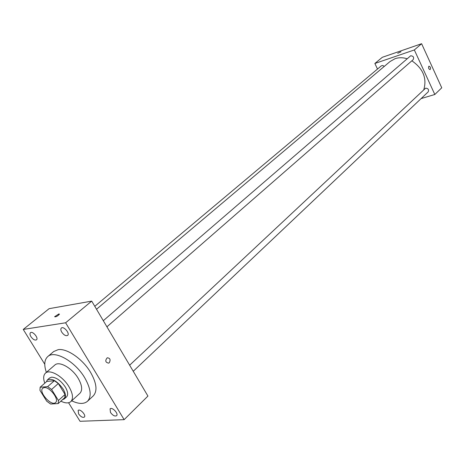 <?xml version="1.0" encoding="UTF-8"?>
<svg xmlns="http://www.w3.org/2000/svg" width="465" height="465" viewBox="0 0 465 465"><rect width="100%" height="100%" fill="white"/><g stroke="black" fill="none" stroke-linecap="round" stroke-linejoin="round"><path stroke-width="0.7" d="M44.285 387.589C49.796 386.711 59.555 399.662 55.579 402.545C51.516 406.799 38.089 391.728 42.78 388.182L44.285 387.589M39.967 390.373L46.738 401.214L50.609 404.027L58.189 403.574L58.427 400.47L51.592 389.472L47.657 386.63L40.135 387.246L39.967 390.373M58.427 400.47L65.053 394.477L58.294 383.526L51.592 389.472M47.657 386.63L54.37 380.719L46.843 381.381L40.135 387.246M54.37 380.719L58.294 383.526M65.053 394.477L64.798 397.581L58.189 403.574M62.42 399.737L64.339 398.918C66.164 396.883 65.734 393.547 63.048 388.903C57.195 380.992 51.975 377.987 47.389 379.893L46.331 381.823M47.389 379.893L49.61 377.958L51.603 377.162C56.352 377.388 60.903 380.643 65.251 386.932C67.925 391.565 68.349 394.901 66.518 396.936L64.339 398.918M60.845 401.167C65.263 403.312 68.588 403.463 70.825 401.615C73.551 398.563 72.918 393.576 68.925 386.636C62.775 376.232 49.732 368.826 45.46 373.139C43.355 375.162 43.129 378.51 44.78 383.183M70.825 401.615L79.945 393.25C82.7 390.176 82.107 385.2 78.178 378.312C72.121 367.978 59.136 360.7 54.818 365.048L45.46 373.139M71.703 400.807C78.661 404.114 83.921 404.277 87.496 401.278C91.797 396.447 90.867 388.601 84.694 377.737C75.115 361.322 54.527 349.808 47.709 356.62C44.326 359.823 43.879 365.072 46.366 372.36M47.709 356.62L53.719 351.517L58.212 349.645C67.065 348.18 82.776 359.102 90.594 372.395C96.703 383.212 97.592 391.048 93.256 395.901L87.496 401.278M78.591 413.897L78.143 410.426C80.038 408.346 86.519 415.344 84.328 417.111C82.648 417.843 80.736 416.774 78.591 413.897M30.911 336.648C29.853 334.806 29.708 333.486 30.469 332.696C32.608 330.662 38.886 338.154 36.468 339.845C34.811 340.525 32.957 339.462 30.911 336.648M61.74 332.144C60.677 330.255 60.549 328.889 61.357 328.04C63.641 325.825 70.227 333.55 67.646 335.416C65.85 336.189 63.879 335.096 61.74 332.144M110.472 412.432L110.071 408.863C112.082 406.596 118.901 413.786 116.581 415.727C114.762 416.559 112.728 415.46 110.472 412.432M68.576 402.748L80.038 421.29L124.138 419.657L65.617 322.786L23.25 329.435L44.768 364.24M124.138 419.657L147.934 396.075L91.704 301.117L49.11 308.673L23.25 329.435M91.704 301.117L65.617 322.786M109.292 362.729C110.786 359.712 110.095 358.062 107.223 357.794C104.933 360.66 105.404 362.444 108.641 363.142L109.292 362.729C110.786 359.712 110.095 358.062 107.223 357.794C104.933 360.66 105.404 362.444 108.641 363.142L109.292 362.729M54.62 316.694L58.933 313.916L59.462 314.218C57.404 316.281 55.788 317.107 54.62 316.694L58.933 313.91L59.462 314.224M96.517 309.248L390.065 61.514L395.122 58.666C398.86 57.428 402.847 57.445 407.073 58.724M411.851 60.805C423.092 68.582 427.079 78.184 423.813 89.617M384.259 66.414L382.8 65.495L381.347 65.827L94.784 306.319M129.648 365.194L425.62 88.164C428.224 88.391 429.079 89.64 428.172 91.896L133.252 371.279M103.3 320.699L410.676 55.777C413.356 56.009 414.193 57.3 413.182 59.642L106.921 326.814M421.11 98.592L434.816 94.488L414.344 49.947L374.86 63.473L377.499 69.053M414.344 49.947L421.61 43.71L441.75 87.809L434.816 94.488M428.806 66.286L428.957 66.187C430.491 66.82 430.886 67.96 430.125 69.616C428.701 69.151 428.259 68.041 428.806 66.286M421.61 43.71L382.335 57.294L374.86 63.473M397.715 53.289L400.993 51.755M428.951 66.187C430.491 66.82 430.881 67.96 430.125 69.616C428.701 69.151 428.259 68.047 428.8 66.286"/></g></svg>
